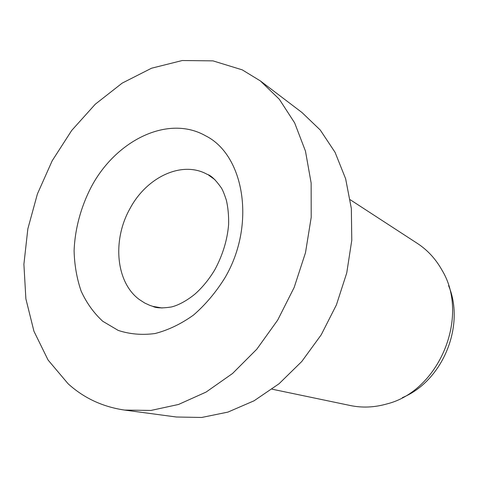 <?xml version="1.0" encoding="UTF-8"?>
<svg xmlns="http://www.w3.org/2000/svg" width="478" height="478" viewBox="0 0 478 478"><rect width="100%" height="100%" fill="white"/><g stroke="black" fill="none" stroke-linecap="round" stroke-linejoin="round"><path stroke-width="0.72" d="M242.232 69.848L212.973 60.873L182.243 60.527L151.55 68.217L122.189 83.112L95.265 104.222L71.682 130.482L52.186 160.775L37.409 193.954L27.844 228.854L23.9 264.244L25.878 298.834L33.944 331.254L48.093 360.059L68.091 383.744C83.865 398.084 102.692 406.862 124.567 410.07L150.97 410.435L178.485 404.478L206.066 392.085L232.577 373.467L256.829 349.167L277.688 320.093L294.167 287.451L305.496 252.689L311.202 217.365L311.142 183.032L305.472 151.138L294.651 122.9L279.343 99.281L260.361 80.919L242.232 69.848M272.09 389.188L350.374 405.535C362.318 408.003 374.501 407.465 386.929 403.916C439.246 390.998 470.059 316.322 442.06 270.273C435.751 258.992 427.493 250.018 417.282 243.356L350.243 199.744M402.392 397.618C442.604 381.163 465.5 325.667 448.585 285.647M124.567 410.07L176.34 417.007L201.674 417.473L227.91 412.102L254.057 400.797L279.038 383.762L301.761 361.511L321.192 334.851L336.416 304.886L346.753 272.896L351.772 240.297L351.348 208.492L345.642 178.796L335.072 152.345L320.26 130.034L301.965 112.503L260.361 80.919M214.986 179.74L208.659 175.169M152.757 306.344C156.055 308.113 162.173 308.34 171.112 307.025C175.396 306.147 184.406 302.705 195.03 294.03C202.493 287.403 209.107 279.289 214.867 269.688C222.778 254.894 227.361 239.825 228.615 224.493C228.813 215.632 228.054 207.494 226.327 200.079C224.421 194.313 222.82 190.34 221.511 188.165C215.805 179.997 211.037 175.39 207.213 174.351C182.04 160.255 146.716 177.105 130.076 208.42C112.193 239.819 115.688 282.241 139.325 299.539L144.774 303.052L149.68 305.299L152.757 306.344L162.072 308.005M224.959 277.766C256.124 224.887 244.342 155.015 205.63 135.824C167.939 114.278 115.622 140.58 91.149 187.155C80.836 207.129 74.921 229.105 74.096 250.801C74.472 265.099 76.821 278.543 81.146 291.132C86.578 302.968 93.784 313.012 102.746 321.27L118.18 330.394C129.717 334.212 142.002 335.257 155.033 333.53C168.22 330.137 181.06 323.97 193.554 315.038C205.51 304.635 215.978 292.213 224.959 277.766"/></g></svg>
